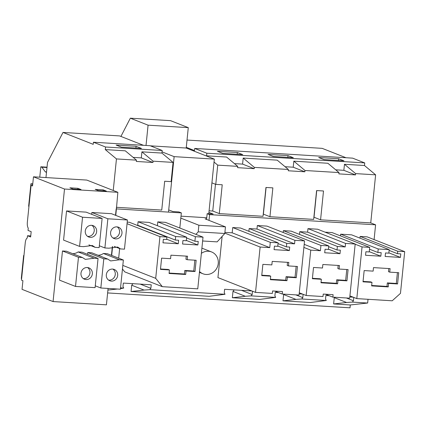 <?xml version="1.0" encoding="UTF-8"?>
<svg xmlns="http://www.w3.org/2000/svg" width="426" height="426" viewBox="0 0 426 426"><rect width="100%" height="100%" fill="white"/><g stroke="black" fill="none" stroke-linecap="round" stroke-linejoin="round"><path stroke-width="0.64" d="M346.008 157.737L322.173 148.355L187.019 140.058M364.47 165.506L344.469 164.276L355.625 173.606L375.625 174.83L364.47 165.506L364.736 162.913L352.611 158.142L194.714 148.45L194.496 150.559L186.284 147.327M375.625 174.83L370.742 222.905L320.57 219.827L323.504 190.986L320.043 190.773L316.593 190.566L313.664 219.401L269.935 216.717L263.385 214.14L266.096 187.461M295.948 299.387L301.736 298.983L326.311 300.49L310.368 302.519L282.986 300.841L295.948 299.387L283.625 294.536L283.94 294.142M339.011 172.583L304.989 170.496L293.833 161.166L327.855 163.259L339.011 172.583L338.883 173.883L355.497 174.905L343.857 170.32L335.709 169.82M368.027 299.302L367.649 303.03L350.305 304.968L333.627 303.946L346.588 302.497L334.266 297.646L334.58 297.247M333.627 303.946L334.266 297.646M397.724 251.228L404.7 251.654L400.461 293.365L392.218 300.788L356.802 298.61L362.052 246.915L369.693 247.384L369.23 251.952L365.907 251.75L365.551 255.27L380.833 256.207L381.19 252.687L377.867 252.485L378.224 248.97L389.188 249.641L388.832 253.156L385.509 252.953L385.152 256.473L400.44 257.41L400.797 253.891L397.474 253.688L397.724 251.228L360.14 236.43L359.965 238.134M389.747 272.145L390.104 268.63L373.49 267.608L373.133 271.128L364.161 270.574L363.016 281.831L371.989 282.379L371.632 285.899L388.246 286.916L388.603 283.402L397.575 283.95L398.72 272.699L389.747 272.145L388.485 271.65L388.8 268.55M363.058 281.416L370.726 281.884L371.989 282.379M388.603 283.402L387.34 282.907L386.984 286.421L371.674 285.484M387.34 282.907L396.313 283.455L397.415 272.619M397.575 283.95L396.313 283.455M388.246 286.916L386.984 286.421M388.863 252.852L400.44 257.41M389.114 250.397L397.474 253.688M360.14 236.43L367.116 236.856L404.7 251.654M349.916 295.905L356.802 298.61M355.167 244.204L362.052 246.915M325.059 232.154L332.11 232.585L369.693 247.384M369.262 251.649L380.833 256.207M369.507 249.194L377.867 252.485M340.47 235.876L340.64 234.172L378.224 248.97M340.64 234.172L351.61 234.843L389.188 249.641M329.239 295.719L325.885 295.516L325.528 299.031L326.311 300.49M349.805 296.981L353.186 297.188M367.649 303.03L352.371 302.093L353.442 300.745L346.407 297.976M353.442 300.745L353.777 297.423M352.371 302.093L346.588 302.497M344.469 164.276L343.857 170.32M355.625 173.606L355.497 174.905M338.633 158.733L343.952 160.831L324.016 159.606L318.696 157.508L338.633 158.733L338.457 160.49M320.57 219.827L314.026 217.249L316.736 190.571M370.742 222.905L375.594 224.816L374.092 239.604M350.305 304.968L350.018 307.812L107.629 292.934M120.542 287.859L123.753 288.056L122.97 286.597L123.327 283.082L151.241 284.792L150.884 288.311L149.819 289.659L225.029 294.275L209.091 296.304L131.07 291.512L131.709 285.212L132.933 283.668M282.986 300.841L283.625 294.536M252.501 291.208L252.16 294.526L251.095 295.873L275.67 297.385L259.727 299.409L232.351 297.731L232.99 291.427L234.209 289.888M179.809 228.016L181.343 212.893L116.415 208.905L115.76 215.391M112.586 246.601L111.692 255.43M225.029 294.275L224.252 292.816L224.608 289.297L251.904 290.974M275.67 297.385L274.887 295.921L275.244 292.406L278.604 292.609M299.169 293.876L302.545 294.078M301.736 298.983L302.801 297.636L303.136 294.313M375.594 224.816L209.587 214.624L209.001 220.391M224.901 232.378L232.181 232.82L232.718 227.548L240.525 228.027L278.109 242.825L277.752 246.34L274.429 246.137L274.067 249.652L289.355 250.589L289.712 247.075L286.389 246.872L286.746 243.352L294.552 243.832L294.914 240.317L304.547 240.908L299.047 295.069L282.214 294.036L282.465 291.57L272.597 290.969L272.347 293.429L255.52 292.396L260.126 247.027L269.764 247.618L270.297 242.341L278.109 242.825M304.547 240.908L266.964 226.11L257.331 225.519L256.974 229.034L249.162 228.554L248.885 231.318M255.52 292.396L217.936 277.598L222.116 236.414M299.803 231.664L337.387 246.462L345.193 246.942L345.55 243.422L355.188 244.013L317.604 229.22L307.966 228.629L307.609 232.143L299.803 231.664L299.521 234.422M283.168 232.489L283.354 230.652L291.166 231.132L328.744 245.93L328.387 249.45L325.065 249.242L324.708 252.762L339.996 253.699L340.353 250.184L337.03 249.977L337.387 246.462M140.937 226.52L140.91 226.818M175.304 240.051L137.72 225.253L138.083 221.738L175.661 236.536L186.631 237.207L186.268 240.722L182.946 240.52L182.589 244.039L197.877 244.977L198.234 241.457L194.911 241.254L195.374 236.68L203.016 237.154L197.765 288.849L162.343 286.677L155.703 278.343L159.936 236.632L166.917 237.058L166.667 239.524L163.344 239.316L162.988 242.836L178.27 243.773L178.627 240.253L175.304 240.051L175.661 236.536M186.631 237.207L149.047 222.409L138.083 221.738M203.016 237.154L165.432 222.356L157.79 221.887L157.402 225.7M122.459 268.987L124.759 271.879L162.343 286.677M119.642 248.566L118.662 258.177M166.917 237.058L129.334 222.26L127.22 222.132M45.965 177.573L47.504 162.45L63 132.443L93.219 144.345L93.432 142.231L150.053 145.708L162.178 150.479L161.912 153.072L173.073 162.397L171.119 181.636L164.676 181.236L161.742 210.077L116.33 207.292M173.073 162.397L153.072 161.172L152.939 162.471L136.325 161.449L136.458 160.149L116.452 158.925L113.247 190.486L117.853 192.302L116.415 208.905M181.343 212.893L178.92 211.935L172.94 211.568L168.717 209.911M208.926 212.377L213.144 214.038L207.164 213.671L209.587 214.624M269.935 216.717L272.864 187.877L265.952 187.456L263.023 216.296L219.294 213.607L212.75 211.03L215.465 184.256M209.086 210.806L212.75 211.03M304.989 170.496L304.856 171.795L293.216 167.21L285.069 166.71M234.428 163.605L242.58 164.106L243.193 158.062L277.219 160.149L288.375 169.479L288.242 170.773L304.856 171.795M288.375 169.479L254.349 167.386L254.215 168.685L242.58 164.106M364.736 162.913L206.834 153.222L206.573 155.815L226.579 157.04L237.735 166.369L237.601 167.668L254.215 168.685M237.735 166.369L217.729 165.139L215.774 184.373L211.924 182.86M219.294 213.607L222.223 184.772L215.774 184.373M293.833 161.166L293.216 167.21M194.714 148.45L206.834 153.222M237.357 152.519L242.676 154.611L222.739 153.387L217.42 151.294L237.357 152.519L237.175 154.276M287.992 155.623L293.312 157.721L273.375 156.496L268.055 154.404L287.992 155.623L287.816 157.38M251.095 295.873L245.307 296.278L232.99 291.427M232.351 297.731L245.307 296.278M355.188 244.013L349.687 298.173L332.855 297.14L333.105 294.68L323.238 294.073L322.988 296.539L306.156 295.506L310.767 250.137L320.4 250.728L320.938 245.451L328.744 245.93M339.107 269.04L339.463 265.52L322.849 264.503L322.493 268.018L313.52 267.469L312.38 278.721L321.348 279.275L320.991 282.789L337.605 283.812L337.962 280.292L346.934 280.846L348.079 269.589L339.107 269.04L337.845 268.54L338.159 265.441M312.423 278.306L320.091 278.774L321.348 279.275M337.962 280.292L336.705 279.797L336.348 283.311L321.034 282.374M336.705 279.797L345.672 280.345L346.775 269.509M346.934 280.846L345.672 280.345M337.605 283.812L336.348 283.311M328.419 249.141L339.996 253.699M328.67 246.686L337.03 249.977M307.609 232.143L345.193 246.942M307.966 228.629L345.55 243.422M325.4 294.206L332.855 297.14M299.276 292.795L306.156 295.506M303.887 247.426L310.767 250.137M304.196 244.348L320.4 250.728M283.354 230.652L320.938 245.451M302.801 297.636L295.766 294.867M243.193 158.062L254.349 167.386M149.819 289.659L144.031 290.063L131.709 285.212M131.07 291.512L144.031 290.063M288.466 265.93L288.823 262.416L272.209 261.394L271.852 264.908L262.885 264.36L261.74 275.617L270.712 276.165L270.356 279.68L286.97 280.702L287.326 277.182L296.294 277.736L297.439 266.479L288.466 265.93L287.209 265.435L287.523 262.331M261.782 275.196L269.45 275.67L270.712 276.165M287.326 277.182L286.064 276.687L285.708 280.207L270.398 279.264M286.064 276.687L295.037 277.241L296.134 266.399M296.294 277.736L295.037 277.241M286.97 280.702L285.708 280.207M277.779 246.036L289.355 250.589M278.029 243.581L286.389 246.872M249.162 228.554L286.746 243.352M256.974 229.034L294.552 243.832M257.331 225.519L294.914 240.317M274.765 291.102L282.214 294.036M224.827 233.129L260.126 247.027M232.181 232.82L269.764 247.618M232.718 227.548L270.297 242.341M252.16 294.526L241.515 290.335M206.573 155.815L207.116 156.267M214.038 162.056L217.729 165.139M161.912 153.072L141.917 151.842L153.072 161.172M162.178 150.479L105.557 147.007L105.297 149.595L116.452 158.925M136.458 160.149L125.303 150.825L105.297 149.595M133.152 157.386L141.299 157.886L141.917 151.842M93.432 142.231L105.557 147.007M141.395 148.397L121.458 147.172L116.138 145.08L136.075 146.299L141.395 148.397M143.45 145.303L119.615 135.921L63 132.443M107.922 290.074L117.374 289.014M120.457 288.668L123.753 288.056M150.884 288.311L140.234 284.121M160.501 268.982L168.174 269.45L169.431 269.946L169.074 273.465L185.688 274.482L184.426 273.987L169.117 273.05M184.788 270.473L193.755 271.021L195.017 271.516L186.045 270.968L184.788 270.473L184.426 273.987M193.755 271.021L194.858 260.185M186.242 256.117L185.928 259.216L187.19 259.716L196.162 260.265L195.017 271.516M186.045 270.968L185.688 274.482M187.19 259.716L187.546 256.196L170.933 255.179L170.576 258.694L161.603 258.145L160.464 269.397L169.431 269.946M136.075 146.299L135.899 148.056M152.939 162.471L141.299 157.886M186.3 240.418L197.877 244.977M186.551 237.964L194.911 241.254M157.79 221.887L195.374 236.68M122.821 265.398L155.703 278.343M127.06 223.687L159.936 236.632M166.699 239.215L178.27 243.773M116.176 208.809L115.515 215.295M112.331 246.659L111.447 255.334M32.594 185.47L31.087 185.379L32.541 185.949L33.473 176.806L86.813 180.081L113.247 190.486M206.578 219.433L207.164 213.671M31.087 185.379L27.355 222.132C27.131 224.928 27.434 226.936 28.254 228.155L28.025 230.423L31.178 231.664L30.64 236.973L27.488 235.732L27.253 238.001C26.258 238.501 25.587 240.126 25.246 242.879L21.465 280.122L22.919 280.697L22.04 289.35L53.074 301.565L64.507 189.027L33.473 176.806M108.087 288.445L106.42 304.84L53.074 301.565M75.514 286.448L59.512 280.143L62.473 250.973L78.475 257.272L75.514 286.448L95.083 287.646L98.049 258.475L94.114 258.231L85.322 259.381L82.41 257.512L78.475 257.272M82.543 217.233L66.541 210.934L63.575 240.104L79.582 246.404L82.543 217.233L102.118 218.431L86.111 212.132L66.541 210.934M87.586 236.371A6.081 5.66 111.5 0 0 90.738 235.834A6.081 5.66 111.5 0 0 94.226 230.812A6.081 5.66 111.5 0 0 91.92 225.354M83.299 278.577A6.081 5.66 111.5 0 0 89.524 274.663A6.081 5.66 111.5 0 0 87.634 267.56M93.145 236.787A6.081 5.66 111.5 0 0 96.675 231.062A6.081 5.66 111.5 0 0 93.188 225.679A6.081 5.66 111.5 0 0 88.768 225.892A6.081 5.66 111.5 0 0 85.243 231.611A6.081 5.66 111.5 0 0 88.73 236.994A6.081 5.66 111.5 0 0 93.145 236.787M89.934 268.428A6.081 5.66 111.5 0 0 88.901 267.885A6.081 5.66 111.5 0 0 81.664 270.893A6.081 5.66 111.5 0 0 83.411 278.652A6.081 5.66 111.5 0 0 84.444 279.2A6.081 5.66 111.5 0 0 91.675 276.186A6.081 5.66 111.5 0 0 89.934 268.428M88.906 244.881L95.216 247.368L99.151 247.607L102.118 218.431M79.582 246.404L83.512 246.649L92.304 245.498L95.216 247.368M72.718 253.699A10.256 9.542 111.5 0 0 78.112 251.931L94.114 258.231M62.473 250.973L66.408 251.212L82.41 257.512M98.049 258.475L82.048 252.171L78.112 251.931M77.878 188.313L69.901 187.823L73.054 189.064L81.031 189.554L77.878 188.313L77.772 189.357M117.853 192.302L64.507 189.027M95.27 285.809L100.834 287.997L120.404 289.201L123.37 260.025L107.363 253.726L103.433 253.486A10.256 9.542 -68.5 0 1 98.039 255.254M87.607 254.365L87.793 252.527L91.728 252.767L107.73 259.067L110.643 260.936L119.434 259.785L123.37 260.025M91.675 214.321L91.862 212.489L111.431 213.687L127.433 219.986L124.472 249.162L120.537 248.922L117.624 247.053L108.832 248.204L104.897 247.959L99.338 245.77M30.747 235.929L27.488 235.732M106.351 191.109L103.198 189.868L95.222 189.378L98.374 190.619L106.351 191.109M104.897 247.959L107.863 218.788L91.862 212.489M100.834 287.997L103.795 258.827L87.793 252.527M108.614 280.127A6.081 5.66 111.5 0 0 114.844 276.218A6.081 5.66 111.5 0 0 112.954 269.115M112.906 237.926A6.081 5.66 111.5 0 0 116.053 237.388A6.081 5.66 111.5 0 0 119.541 232.367A6.081 5.66 111.5 0 0 117.241 226.909M115.249 269.983A6.081 5.66 111.5 0 0 114.216 269.44A6.081 5.66 111.5 0 0 106.985 272.448A6.081 5.66 111.5 0 0 108.731 280.207A6.081 5.66 111.5 0 0 109.764 280.755A6.081 5.66 111.5 0 0 116.996 277.741A6.081 5.66 111.5 0 0 115.249 269.983M118.465 238.342A6.081 5.66 111.5 0 0 121.996 232.617A6.081 5.66 111.5 0 0 118.503 227.234A6.081 5.66 111.5 0 0 114.088 227.447A6.081 5.66 111.5 0 0 110.563 233.166A6.081 5.66 111.5 0 0 114.051 238.549A6.081 5.66 111.5 0 0 118.465 238.342M103.198 189.868L103.092 190.912M107.73 259.067L103.795 258.827M107.863 218.788L127.433 219.986M103.433 253.486L119.434 259.785M114.227 246.436L120.537 248.922M168.499 212.105L174.133 156.64L162.034 151.88M146.017 145.463L148.078 125.169L130.34 118.188L120.92 136.432M208.783 213.772L214.337 159.111L186.21 148.035L188.281 127.64L170.549 120.654L130.34 118.188M206.626 218.943L205.098 218.852L225.46 226.872L198.883 225.237L198.207 231.856L195.923 234.359M198.883 225.237L180.81 218.123M202.627 240.988L217.132 241.877L224.79 233.491L198.207 231.856M225.46 226.872L224.79 233.491M206.748 217.745L181.013 216.163M214.337 159.111L174.133 156.64M186.21 148.035L150.383 145.836M188.281 127.64L148.078 125.169M201.37 253.358A11.731 10.916 -68.5 0 1 211.573 251.947A11.731 10.916 -68.5 0 1 218.24 263.534A11.731 10.916 -68.5 0 1 202.973 273.78A11.731 10.916 -68.5 0 1 199.522 271.527M46.988 167.519L41.876 167.205L40.821 166.79L39.767 177.195M41.876 167.205L45.348 171.875L46.498 172.328M47.025 167.173L40.821 166.79M46.541 171.95L45.348 171.875M32.754 183.867L30.922 183.755L32.695 184.453M28.952 206.386L28.638 206.264L30.922 183.755M21.614 278.625L21.3 278.503L23.638 255.499L23.952 255.627M23.962 255.52L23.638 255.499M202.973 273.78L199.437 272.384M211.573 251.947L201.903 248.14"/></g></svg>

